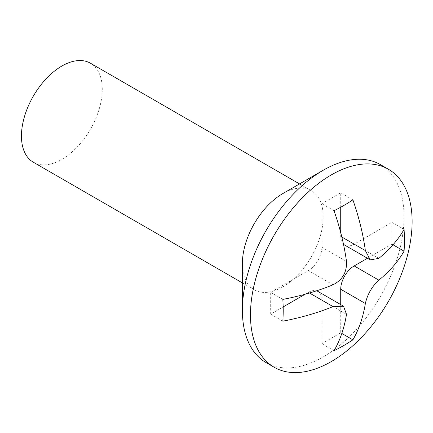 <?xml version="1.0" encoding="UTF-8"?>
<svg xmlns="http://www.w3.org/2000/svg" width="433" height="433" viewBox="0 0 433 433"><rect width="100%" height="100%" fill="white"/><g stroke="black" fill="none" stroke-linecap="round" stroke-linejoin="round"><path stroke-width="0.32" stroke-dasharray="2.17 1.62" d="M266.057 362.578A114.307 65.995 120 0 0 323.207 356.916A114.307 65.995 120 0 0 397.884 256.19A114.307 65.995 120 0 0 380.358 164.594M242.383 263.589A57.151 33 120 0 0 254.22 289.753A57.151 33 120 0 0 282.792 286.922A57.151 33 120 0 0 320.133 236.559A57.151 33 120 0 0 311.37 190.758A57.151 33 120 0 0 282.792 193.589M33.292 162.202A57.151 33 120 0 0 61.87 159.371A57.151 33 120 0 0 99.206 109.008A57.151 33 120 0 0 90.443 63.207M366.123 332.36A114.307 65.995 120 0 0 404.227 266.371M404.07 229.387L391.908 222.367L354.189 244.142A19.052 10.998 -60 0 1 344.668 245.089M393.007 244.78L391.908 244.142L391.908 222.367M343.461 244.185A19.052 10.998 -60 0 1 340.722 236.364L340.722 232.645M352.884 199.835L340.722 192.809L321.86 203.699L321.86 247.254A19.052 10.998 -60 0 1 308.388 270.587L270.668 292.362L270.668 314.142L283.166 306.927M340.722 207.239L340.722 192.809M334.022 210.719L321.86 203.699M282.83 299.387L270.668 292.362M282.83 321.162L270.668 314.142M305.168 294.224L308.388 292.362A19.052 10.998 -60 0 1 316.534 290.824M317.914 291.42A19.052 10.998 -60 0 1 321.86 300.139L321.86 343.694L340.722 332.809L340.722 304.588M334.022 350.719L321.86 343.694M341.821 333.442L340.722 332.809M367.471 258.252L391.908 244.142M378.837 258.371L354.189 244.142M341.821 237.003L340.722 236.364M346.508 261.483L321.86 247.254M333.037 284.817L308.388 270.587M309.487 293L308.388 292.362M346.508 314.369L321.86 300.139M242.383 282.917L254.22 289.753M302.288 185.513L311.37 190.758"/><path stroke-width="0.65" d="M242.383 310.25L242.383 263.589A57.151 33 120 0 1 282.792 193.589L323.207 170.256A114.307 65.995 120 0 0 242.383 310.25A114.307 65.995 120 0 0 266.057 362.578L274.138 367.244A114.307 65.995 120 0 0 331.288 361.582A114.307 65.995 120 0 0 366.123 332.36A190.509 190.509 0 0 0 404.227 266.371A114.307 65.995 120 0 0 388.444 169.26A114.307 65.995 120 0 0 331.288 174.921A114.307 65.995 120 0 0 256.617 275.648A114.307 65.995 120 0 0 274.138 367.244M302.288 185.513L90.443 63.207A57.151 33 120 0 0 61.87 66.038A57.151 33 120 0 0 24.529 116.401A57.151 33 120 0 0 33.292 162.202L242.383 282.917M343.824 205.491A170.131 98.226 0 0 0 352.884 199.835A190.044 109.722 60 0 1 365.365 250.593L370.275 259.87L378.837 258.371A190.044 109.722 0 0 0 404.07 229.387A170.131 98.226 60 0 1 404.07 251.167A190.044 109.722 180 0 1 378.837 280.151C371.936 286.527 367.449 294.305 365.365 303.484A190.044 109.722 60 0 1 352.884 339.829A170.131 98.226 180 0 1 343.824 345.485A170.131 98.226 180 0 1 334.022 350.719A190.044 109.722 -120 0 0 346.508 314.369L343.521 306.207L333.037 306.591A190.044 109.722 180 0 1 282.83 321.162A170.131 98.226 -120 0 0 282.83 299.387A190.044 109.722 0 0 0 333.037 284.817C342.476 279.907 346.963 272.13 346.508 261.483A190.044 109.722 -120 0 0 334.022 210.719A170.131 98.226 0 0 0 343.824 205.491M388.444 169.26L380.358 164.594A114.307 65.995 120 0 0 323.207 170.256L282.792 193.589M404.07 251.167L393.007 244.78M370.275 259.87L344.668 245.089A19.052 10.998 -60 0 1 343.461 244.185M340.722 232.645L340.722 207.239M283.166 306.927L305.168 294.224M316.534 290.824A19.052 10.998 -60 0 1 317.914 291.42L343.521 306.207M352.884 339.829L341.821 333.442M340.722 304.588L340.722 289.255A19.052 10.998 -60 0 1 354.189 265.922L367.471 258.252M365.365 250.593L341.821 237.003M333.037 306.591L309.487 293M365.365 303.484L340.722 289.255M378.837 280.151L354.189 265.922"/></g></svg>
